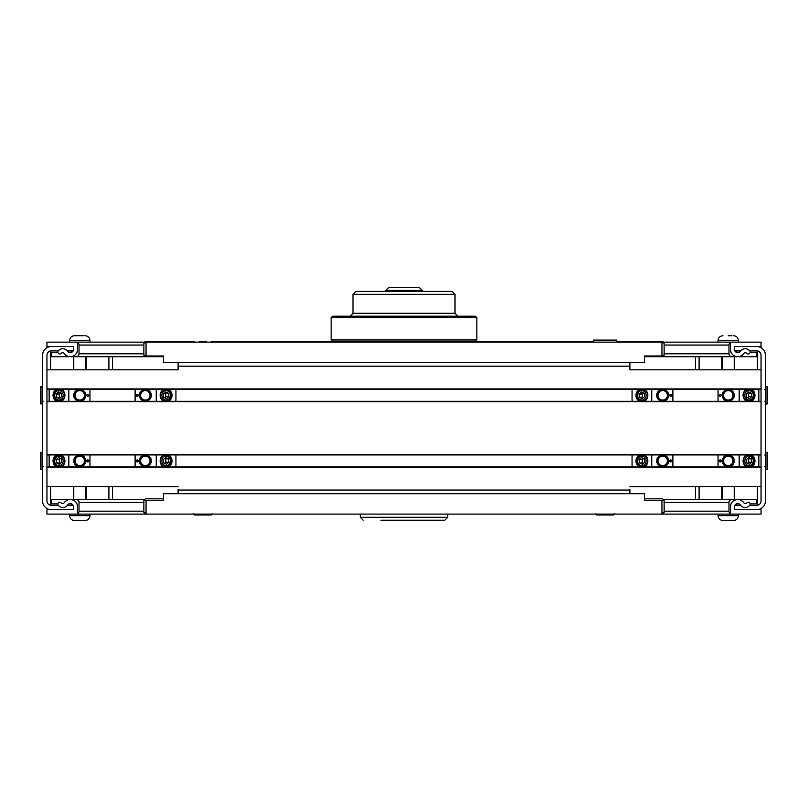<?xml version="1.0" encoding="UTF-8"?>
<svg xmlns="http://www.w3.org/2000/svg" width="808" height="808" viewBox="0 0 808 808"><rect width="100%" height="100%" fill="white"/><g stroke="black" fill="none" stroke-linecap="round" stroke-linejoin="round"><path stroke-width="1.21" d="M178.113 366.913L178.113 369.822L46.955 369.822L46.955 389.355L56.53 389.355A6.555 5.939 -90 0 0 53.035 395.324A6.555 5.939 -90 0 0 56.53 401.303L46.955 401.303L46.955 454.934L56.53 454.934A6.555 5.939 -90 0 0 53.035 460.903A6.555 5.939 -90 0 0 56.53 466.883L46.955 466.883L46.955 486.416L178.113 486.699M68.821 389.355L61.428 389.355A6.555 5.939 -90 0 1 64.923 395.324A6.555 5.939 -90 0 1 61.428 401.303L68.821 401.303L68.821 389.355L163.64 389.355A6.555 5.939 90 0 0 160.146 395.324A6.555 5.939 90 0 0 163.64 401.303L168.539 401.303A6.555 5.939 90 0 0 172.033 395.324A6.555 5.939 90 0 0 168.539 389.355L639.461 389.355A6.555 5.939 -90 0 0 635.967 395.324A6.555 5.939 -90 0 0 639.461 401.303L651.743 401.303L651.743 389.355L746.572 389.355A6.555 5.939 90 0 0 743.077 395.324A6.555 5.939 90 0 0 746.572 401.303L751.47 401.303A6.555 5.939 90 0 0 754.965 395.324A6.555 5.939 90 0 0 751.47 389.355L761.045 389.355L761.045 369.822L629.886 369.822L629.886 362.539M68.821 454.934L61.428 454.934A6.555 5.939 -90 0 1 64.923 460.903A6.555 5.939 -90 0 1 61.428 466.883L68.821 466.883L68.821 454.934L163.64 454.934A6.555 5.939 90 0 0 160.146 460.903A6.555 5.939 90 0 0 163.64 466.883L168.539 466.883A6.555 5.939 90 0 0 172.033 460.903A6.555 5.939 90 0 0 168.539 454.934L639.461 454.934A6.555 5.939 -90 0 0 635.967 460.903A6.555 5.939 -90 0 0 639.461 466.883L651.743 466.883L651.743 454.934L746.572 454.934A6.555 5.939 90 0 0 743.077 460.903A6.555 5.939 90 0 0 746.572 466.883L751.47 466.883A6.555 5.939 90 0 0 754.965 460.903A6.555 5.939 90 0 0 751.47 454.934L761.045 454.934L761.045 401.303L651.743 401.303M629.886 486.699L761.045 486.416L761.045 466.883L651.743 466.883M629.886 369.539L629.886 366.913M629.886 489.325L629.886 493.698M178.113 362.539L178.113 369.539M178.113 493.698L178.113 489.325M68.821 466.883L644.36 466.883A6.555 5.939 -90 0 0 647.854 460.903A6.555 5.939 -90 0 0 644.36 454.934L651.743 454.934M68.821 401.303L644.36 401.303A6.555 5.939 -90 0 0 647.854 395.324A6.555 5.939 -90 0 0 644.36 389.355L651.743 389.355M730.442 514.1L730.442 506.818A7.282 7.282 0 0 1 743.693 502.626A2.06 2.06 0 0 0 746.895 502.849A1.899 1.899 0 0 1 749.511 502.697A1.899 1.899 0 0 1 749.774 505.303A5.828 5.828 0 0 1 740.37 505A3.202 3.202 0 0 0 734.523 506.818L734.523 509.727L761.045 509.727L761.045 514.1L662.671 514.1L664.136 512.646L661.944 512.646M761.045 342.137L761.045 346.511L734.523 346.511L734.523 349.42A3.202 3.202 0 0 0 740.37 351.238A5.828 5.828 0 0 1 749.774 350.935A1.899 1.899 0 0 1 749.511 353.54A1.899 1.899 0 0 1 746.895 353.389A2.06 2.06 0 0 0 743.693 353.611A7.282 7.282 0 0 1 730.442 349.42L730.442 342.137L761.045 342.137M46.955 514.1L46.955 509.727L73.478 509.727L73.478 506.818A3.202 3.202 0 0 0 67.63 505A5.828 5.828 0 0 1 58.227 505.303A1.899 1.899 0 0 1 58.489 502.697A1.899 1.899 0 0 1 61.105 502.849A2.06 2.06 0 0 0 64.307 502.626A7.282 7.282 0 0 1 77.558 506.818L77.558 514.1L46.955 514.1M77.558 342.137L77.558 349.42A7.282 7.282 0 0 1 64.307 353.611A2.06 2.06 0 0 0 61.105 353.389A1.899 1.899 0 0 1 58.489 353.54A1.899 1.899 0 0 1 58.227 350.935A5.828 5.828 0 0 1 67.63 351.238A3.202 3.202 0 0 0 73.478 349.42L73.478 346.511L46.955 346.511L46.955 342.137L144.602 342.137M753.995 395.324A5.828 5.282 -90 0 1 748.713 401.162A5.828 5.282 -90 0 1 743.431 395.324A5.828 5.282 -90 0 1 748.713 389.496A5.828 5.282 -90 0 1 753.995 395.324M739.179 389.355L739.179 401.303M725.342 401.303L725.342 400.546A5.979 5.979 0 0 1 725.342 390.113L725.342 389.355M718.049 389.355L718.049 401.303M731.169 389.355L731.169 390.113A5.979 5.979 0 0 0 725.342 390.113M731.169 390.113A5.979 5.979 0 0 1 731.169 400.546L731.169 401.303M725.342 400.546A5.979 5.979 0 0 0 731.169 400.546M758.853 389.355L758.853 401.303M748.663 401.162A5.828 5.282 90 0 0 753.47 397.617A5.828 5.282 90 0 0 748.663 389.496M745.148 393.486A4.717 4.272 -90 0 1 752.49 392.496A4.717 4.272 -90 0 1 749.592 400.011A4.717 4.272 -90 0 1 745.148 393.486M749.45 398.667L746.643 397.354L746.279 394.011L748.713 391.991L751.521 393.304L751.884 396.647L749.45 398.667M747.41 397.718L748.804 396.647L748.44 393.304L751.521 393.304M748.804 396.647L751.884 396.647M748.44 393.304L747.572 392.941M722.635 393.789A5.828 5.828 0 0 0 726.705 400.95A5.828 5.828 0 0 0 733.876 396.869A5.828 5.828 0 0 0 729.796 389.709A5.828 5.828 0 0 0 722.635 393.789M723.705 394.082A4.717 4.717 0 0 1 731.604 392.021A4.717 4.717 0 0 1 729.442 399.889A4.717 4.717 0 0 1 723.705 394.082M171.064 395.324A5.828 5.282 -90 0 1 165.781 401.162A5.828 5.282 -90 0 1 160.499 395.324A5.828 5.282 -90 0 1 165.781 389.496A5.828 5.282 -90 0 1 171.064 395.324M156.257 389.355L156.257 401.303M142.41 401.303L142.41 400.546A5.979 5.979 0 0 1 142.41 390.113L142.41 389.355M135.128 389.355L135.128 401.303M148.238 389.355L148.238 390.113A5.979 5.979 0 0 0 142.41 390.113M148.238 390.113A5.979 5.979 0 0 1 148.238 400.546L148.238 401.303M142.41 400.546A5.979 5.979 0 0 0 148.238 400.546M175.932 389.355L175.932 401.303M165.731 401.162A5.828 5.282 90 0 0 170.538 397.617A5.828 5.282 90 0 0 165.731 389.496M162.226 393.486A4.717 4.272 -90 0 1 169.569 392.496A4.717 4.272 -90 0 1 166.67 400.011A4.717 4.272 -90 0 1 162.226 393.486M166.519 398.667L163.721 397.354L163.347 394.011L165.792 391.991L168.589 393.304L168.963 396.647L166.519 398.667M164.489 397.718L165.882 396.647L165.519 393.304L168.589 393.304M165.882 396.647L168.963 396.647M165.519 393.304L164.64 392.941M139.703 393.789A5.828 5.828 0 0 0 143.784 400.95A5.828 5.828 0 0 0 150.944 396.869A5.828 5.828 0 0 0 146.874 389.709A5.828 5.828 0 0 0 139.703 393.789M140.784 394.082A4.717 4.717 0 0 1 148.682 392.021A4.717 4.717 0 0 1 146.521 399.889A4.717 4.717 0 0 1 140.784 394.082M171.064 460.903A5.828 5.282 -90 0 1 165.781 466.741A5.828 5.282 -90 0 1 160.499 460.903A5.828 5.282 -90 0 1 165.781 455.076A5.828 5.282 -90 0 1 171.064 460.903M156.257 454.934L156.257 466.883M142.41 466.883L142.41 466.125A5.979 5.979 0 0 1 142.41 455.692L142.41 454.934M135.128 454.934L135.128 466.883M148.238 454.934L148.238 455.692A5.979 5.979 0 0 0 142.41 455.692M148.238 455.692A5.979 5.979 0 0 1 148.238 466.125L148.238 466.883M142.41 466.125A5.979 5.979 0 0 0 148.238 466.125M175.932 454.934L175.932 466.883M165.731 466.741A5.828 5.282 90 0 0 170.538 463.196A5.828 5.282 90 0 0 165.731 455.076M162.226 459.055A4.717 4.272 -90 0 1 169.569 458.075A4.717 4.272 -90 0 1 166.67 465.59A4.717 4.272 -90 0 1 162.226 459.055M166.519 464.246L163.721 462.934L163.347 459.59L165.792 457.57L168.589 458.883L168.963 462.226L166.519 464.246M164.489 463.297L165.882 462.226L165.519 458.883L168.589 458.883M165.882 462.226L168.963 462.226M165.519 458.883L164.64 458.52M139.703 459.368A5.828 5.828 0 0 0 143.784 466.529A5.828 5.828 0 0 0 150.944 462.449A5.828 5.828 0 0 0 146.874 455.288A5.828 5.828 0 0 0 139.703 459.368M140.784 459.661A4.717 4.717 0 0 1 148.682 457.601A4.717 4.717 0 0 1 146.521 465.469A4.717 4.717 0 0 1 140.784 459.661M54.005 460.903A5.828 5.282 90 0 1 59.287 455.076A5.828 5.282 90 0 1 64.569 460.903A5.828 5.282 90 0 1 59.287 466.741A5.828 5.282 90 0 1 54.005 460.903M82.658 454.934L82.658 455.692A5.979 5.979 0 0 1 82.658 466.125L82.658 466.883M89.951 466.883L89.951 454.934M76.831 466.883L76.831 466.125A5.979 5.979 0 0 0 82.658 466.125M76.831 466.125A5.979 5.979 0 0 1 76.831 455.692L76.831 454.934M82.658 455.692A5.979 5.979 0 0 0 76.831 455.692M49.147 466.883L49.147 454.934M59.337 455.076A5.828 5.282 -90 0 0 54.53 458.621A5.828 5.282 -90 0 0 59.337 466.741M62.852 462.752A4.717 4.272 90 0 1 55.51 463.741A4.717 4.272 90 0 1 58.408 456.227A4.717 4.272 90 0 1 62.852 462.752M58.55 457.57L61.358 458.883L61.721 462.226L59.287 464.246L56.479 462.934L56.116 459.59L58.55 457.57M60.59 458.52L59.196 459.59L59.56 462.934L56.479 462.934M59.196 459.59L56.116 459.59M59.56 462.934L60.428 463.297M85.365 462.449A5.828 5.828 0 0 0 81.295 455.288A5.828 5.828 0 0 0 74.124 459.368A5.828 5.828 0 0 0 78.204 466.529A5.828 5.828 0 0 0 85.365 462.449M84.295 462.156A4.717 4.717 0 0 1 76.396 464.216A4.717 4.717 0 0 1 78.558 456.348A4.717 4.717 0 0 1 84.295 462.156M753.995 460.903A5.828 5.282 -90 0 1 748.713 466.741A5.828 5.282 -90 0 1 743.431 460.903A5.828 5.282 -90 0 1 748.713 455.076A5.828 5.282 -90 0 1 753.995 460.903M739.179 454.934L739.179 466.883M725.342 466.883L725.342 466.125A5.979 5.979 0 0 1 725.342 455.692L725.342 454.934M718.049 454.934L718.049 466.883M731.169 454.934L731.169 455.692A5.979 5.979 0 0 0 725.342 455.692M731.169 455.692A5.979 5.979 0 0 1 731.169 466.125L731.169 466.883M725.342 466.125A5.979 5.979 0 0 0 731.169 466.125M758.853 454.934L758.853 466.883M748.663 466.741A5.828 5.282 90 0 0 753.47 463.196A5.828 5.282 90 0 0 748.663 455.076M745.148 459.055A4.717 4.272 -90 0 1 752.49 458.075A4.717 4.272 -90 0 1 749.592 465.59A4.717 4.272 -90 0 1 745.148 459.055M749.45 464.246L746.643 462.934L746.279 459.59L748.713 457.57L751.521 458.883L751.884 462.226L749.45 464.246M747.41 463.297L748.804 462.226L748.44 458.883L751.521 458.883M748.804 462.226L751.884 462.226M748.44 458.883L747.572 458.52M722.635 459.368A5.828 5.828 0 0 0 726.705 466.529A5.828 5.828 0 0 0 733.876 462.449A5.828 5.828 0 0 0 729.796 455.288A5.828 5.828 0 0 0 722.635 459.368M723.705 459.661A4.717 4.717 0 0 1 731.604 457.601A4.717 4.717 0 0 1 729.442 465.469A4.717 4.717 0 0 1 723.705 459.661M636.936 395.324A5.828 5.282 90 0 1 642.219 389.496A5.828 5.282 90 0 1 647.501 395.324A5.828 5.282 90 0 1 642.219 401.162A5.828 5.282 90 0 1 636.936 395.324M665.59 389.355L665.59 390.113A5.979 5.979 0 0 1 665.59 400.546L665.59 401.303M672.872 401.303L672.872 389.355M659.762 401.303L659.762 400.546A5.979 5.979 0 0 0 665.59 400.546M659.762 400.546A5.979 5.979 0 0 1 659.762 390.113L659.762 389.355M665.59 390.113A5.979 5.979 0 0 0 659.762 390.113M632.068 401.303L632.068 389.355M642.269 389.496A5.828 5.282 -90 0 0 637.462 393.041A5.828 5.282 -90 0 0 642.269 401.162M645.774 397.172A4.717 4.272 90 0 1 638.431 398.162A4.717 4.272 90 0 1 641.33 390.648A4.717 4.272 90 0 1 645.774 397.172M641.481 391.991L644.279 393.304L644.653 396.647L642.209 398.667L639.411 397.354L639.037 394.011L641.481 391.991M643.511 392.941L642.118 394.011L642.481 397.354L639.411 397.354M642.118 394.011L639.037 394.011M642.481 397.354L643.36 397.718M668.297 396.869A5.828 5.828 0 0 0 664.216 389.709A5.828 5.828 0 0 0 657.055 393.789A5.828 5.828 0 0 0 661.126 400.95A5.828 5.828 0 0 0 668.297 396.869M667.216 396.576A4.717 4.717 0 0 1 659.318 398.637A4.717 4.717 0 0 1 661.479 390.769A4.717 4.717 0 0 1 667.216 396.576M636.936 460.903A5.828 5.282 90 0 1 642.219 455.076A5.828 5.282 90 0 1 647.501 460.903A5.828 5.282 90 0 1 642.219 466.741A5.828 5.282 90 0 1 636.936 460.903M665.59 454.934L665.59 455.692A5.979 5.979 0 0 1 665.59 466.125L665.59 466.883M672.872 466.883L672.872 454.934M659.762 466.883L659.762 466.125A5.979 5.979 0 0 0 665.59 466.125M659.762 466.125A5.979 5.979 0 0 1 659.762 455.692L659.762 454.934M665.59 455.692A5.979 5.979 0 0 0 659.762 455.692M632.068 466.883L632.068 454.934M642.269 455.076A5.828 5.282 -90 0 0 637.462 458.621A5.828 5.282 -90 0 0 642.269 466.741M645.774 462.752A4.717 4.272 90 0 1 638.431 463.741A4.717 4.272 90 0 1 641.33 456.227A4.717 4.272 90 0 1 645.774 462.752M641.481 457.57L644.279 458.883L644.653 462.226L642.209 464.246L639.411 462.934L639.037 459.59L641.481 457.57M643.511 458.52L642.118 459.59L642.481 462.934L639.411 462.934M642.118 459.59L639.037 459.59M642.481 462.934L643.36 463.297M668.297 462.449A5.828 5.828 0 0 0 664.216 455.288A5.828 5.828 0 0 0 657.055 459.368A5.828 5.828 0 0 0 661.126 466.529A5.828 5.828 0 0 0 668.297 462.449M667.216 462.156A4.717 4.717 0 0 1 659.318 464.216A4.717 4.717 0 0 1 661.479 456.348A4.717 4.717 0 0 1 667.216 462.156M54.005 395.324A5.828 5.282 90 0 1 59.287 389.496A5.828 5.282 90 0 1 64.569 395.324A5.828 5.282 90 0 1 59.287 401.162A5.828 5.282 90 0 1 54.005 395.324M82.658 389.355L82.658 390.113A5.979 5.979 0 0 1 82.658 400.546L82.658 401.303M89.951 401.303L89.951 389.355M76.831 401.303L76.831 400.546A5.979 5.979 0 0 0 82.658 400.546M76.831 400.546A5.979 5.979 0 0 1 76.831 390.113L76.831 389.355M82.658 390.113A5.979 5.979 0 0 0 76.831 390.113M49.147 401.303L49.147 389.355M59.337 389.496A5.828 5.282 -90 0 0 54.53 393.041A5.828 5.282 -90 0 0 59.337 401.162M62.852 397.172A4.717 4.272 90 0 1 55.51 398.162A4.717 4.272 90 0 1 58.408 390.648A4.717 4.272 90 0 1 62.852 397.172M58.55 391.991L61.358 393.304L61.721 396.647L59.287 398.667L56.479 397.354L56.116 394.011L58.55 391.991M60.59 392.941L59.196 394.011L59.56 397.354L56.479 397.354M59.196 394.011L56.116 394.011M59.56 397.354L60.428 397.718M85.365 396.869A5.828 5.828 0 0 0 81.295 389.709A5.828 5.828 0 0 0 74.124 393.789A5.828 5.828 0 0 0 78.204 400.95A5.828 5.828 0 0 0 85.365 396.869M84.295 396.576A4.717 4.717 0 0 1 76.396 398.637A4.717 4.717 0 0 1 78.558 390.769A4.717 4.717 0 0 1 84.295 396.576M757.399 346.511A3.646 3.646 0 0 1 758.692 346.743M758.692 509.495A3.646 3.646 0 0 1 757.399 509.727M734.997 505.131A2.333 2.333 0 0 1 735.846 505.081L737.906 505.354M757.399 505.293L757.399 486.416M757.399 369.822L757.399 350.945M737.906 350.884L735.846 351.157A2.333 2.333 0 0 1 734.997 351.106M73.003 351.106A2.333 2.333 0 0 1 72.154 351.157L70.094 350.884M49.308 346.743A3.646 3.646 0 0 1 50.601 346.511M50.601 509.727A3.646 3.646 0 0 1 49.308 509.495M70.094 505.354L72.154 505.081A2.333 2.333 0 0 1 73.003 505.131M50.601 486.416L50.601 505.293M50.601 350.945L50.601 369.822M50.601 499.526L51.328 499.526L51.328 503.899L57.843 503.899M86.163 486.416L86.163 499.526L108.898 499.526L108.898 486.416M73.77 486.416L73.77 499.526L85.719 499.526L85.719 486.416M57.843 352.339L51.328 352.339L51.328 356.712L50.601 356.712M112.534 499.526L112.534 486.416M112.534 369.822L112.534 356.712M108.898 369.822L108.898 356.712L86.163 356.712L86.163 369.822M85.719 369.822L85.719 356.712M73.77 369.822L73.77 356.712M750.157 503.899L756.672 503.899L756.672 499.526L757.399 499.526M721.837 486.416L721.837 499.526L734.23 499.526L734.23 486.416M695.466 486.416L695.466 499.526L699.102 499.526L699.102 486.416M757.399 356.712L756.672 356.712L756.672 352.339L750.157 352.339M734.23 369.822L734.23 356.712L722.281 356.712L722.281 369.822M722.281 499.526L722.281 486.416M695.466 369.822L695.466 356.712M77.558 342.531A2.919 2.919 0 0 1 79.022 345.056L79.022 353.793A2.919 2.919 0 0 1 76.103 356.712L163.539 356.712M51.328 356.712L76.103 356.712M46.955 346.511L46.955 347.682M51.328 352.339L50.601 352.339M71.609 352.339L68.943 352.339M144.602 499.526L76.103 499.526A2.919 2.919 0 0 1 79.022 502.445L79.022 511.181A2.919 2.919 0 0 1 77.558 513.706M76.103 499.526L51.328 499.526M68.943 503.899L71.609 503.899M46.955 509.727L46.955 508.555M77.558 514.1L146.056 514.1L146.056 500.253L163.539 500.253L163.539 493.698L644.461 493.698L644.461 500.253L661.944 500.253L661.944 514.1L662.671 514.1M51.328 503.899L50.601 503.899M644.461 356.712L731.896 356.712A2.919 2.919 0 0 1 728.978 353.793L728.978 345.056A2.919 2.919 0 0 1 730.442 342.531M731.896 356.712L756.672 356.712M739.057 352.339L736.391 352.339M761.045 346.511L761.045 347.682M730.442 342.137L663.398 342.137M756.672 352.339L757.399 352.339M730.442 513.706A2.919 2.919 0 0 1 728.978 511.181L728.978 502.445A2.919 2.919 0 0 1 731.896 499.526L663.398 499.526M756.672 499.526L731.896 499.526M761.045 509.727L761.045 508.555M756.672 503.899L757.399 503.899M736.391 503.899L739.057 503.899M74.427 520.514C71.468 520.221 69.831 518.595 69.549 515.635L89.951 515.635A4.878 4.878 0 0 1 85.062 520.514L74.427 520.514L85.062 520.514M83.951 335.724L75.538 335.724M728.25 335.724L731.896 335.724M718.049 342.137L718.049 340.602L738.451 340.602C738.169 337.643 736.532 336.017 733.573 335.724M728.25 520.514L733.573 520.514C736.532 520.221 738.169 518.595 738.451 515.635L718.049 515.635C718.342 518.595 719.968 520.221 722.938 520.514L731.896 520.514M738.451 514.1L738.451 515.635M146.056 355.985L146.056 342.137L661.944 342.137L661.944 355.985L644.461 355.985L644.461 362.539L163.539 362.539L163.539 355.985L146.056 355.985M146.056 514.1L661.944 514.1M206.535 341.259L199.243 341.259M605.293 514.979L596.799 514.979L613.413 514.979L614.585 513.807M193.415 513.807L194.587 514.979L211.201 514.979L212.363 513.807M661.944 342.865L664.136 342.865L662.671 341.41L616.767 341.41M593.456 341.41L211.767 341.41M194.021 341.41L145.329 341.41L143.864 342.865L146.056 342.865M664.136 342.865L664.136 355.257L661.944 355.257M146.056 355.257L143.864 355.257L143.864 342.865M163.539 498.799L145.329 498.799L143.864 500.253L146.056 500.253M661.944 500.253L664.136 500.253L662.671 498.799L644.461 498.799M146.056 512.646L143.864 512.646L143.864 500.253M380.952 520.221L444.804 520.221L380.952 520.221M331.139 339.956L476.861 339.956L476.861 317.655L331.139 317.655L331.139 339.956L332.593 341.41M331.139 317.655L332.593 316.201L475.407 316.201L476.861 317.655M455.005 313.282L352.995 313.282L352.995 294.334L455.005 294.334L455.005 313.282L457.924 316.201M352.995 294.334L355.904 291.425L452.096 291.425L455.005 294.334M422.22 290.405L419.301 287.486L388.699 287.486L385.78 290.405L422.22 290.405L422.22 291.425M73.478 346.511L51.328 346.511A8.747 8.747 0 0 0 42.582 355.257L42.582 500.98A8.747 8.747 0 0 0 51.328 509.727L73.478 509.727M73.134 350.884L67.367 350.884M58.267 350.884L51.328 350.884A4.373 4.373 0 0 0 46.955 355.257L46.955 369.822M73.134 505.354L67.367 505.354M58.267 505.354L51.328 505.354A4.373 4.373 0 0 1 46.955 500.98L46.955 486.416M46.955 467.317L46.955 454.5L761.045 454.5L761.045 467.317L46.955 467.317M46.955 401.738L46.955 388.921L761.045 388.921L761.045 401.738L46.955 401.738M734.523 509.727L756.672 509.727A8.747 8.747 0 0 0 765.418 500.98L765.418 355.257A8.747 8.747 0 0 0 756.672 346.511L734.523 346.511M734.866 350.884L740.633 350.884M749.733 350.884L756.672 350.884A4.373 4.373 0 0 1 761.045 355.257L761.045 369.822M734.866 505.354L740.633 505.354M749.733 505.354L756.672 505.354A4.373 4.373 0 0 0 761.045 500.98L761.045 486.416M40.4 459.227L40.4 457.54M40.4 464.277L40.4 462.59M42.582 452.167L40.4 452.743L40.4 469.064L42.582 469.65M40.4 393.647L40.4 391.961M40.4 398.697L40.4 397.011M42.582 386.588L40.4 387.163L40.4 403.485L42.582 404.071M767.6 462.59L767.6 464.277M767.6 457.54L767.6 459.227M767.014 452.167L767.014 469.65L767.6 469.064L767.6 452.743L765.418 452.167M767.6 397.011L767.6 398.697M767.6 391.961L767.6 393.647M767.014 386.588L767.014 404.071L767.6 403.485L767.6 387.163L765.418 386.588M593.456 342.137L593.456 340.097L616.767 340.097L616.767 342.137M178.113 490.052L629.886 490.052M178.113 366.186L629.886 366.186M720.241 396.334A1 1 0 0 0 721.1 394.829A1 1 0 0 0 719.373 394.829A1 1 0 0 0 720.241 396.334M720.978 395.324A0.737 0.737 0 0 1 720.241 396.061A0.737 0.737 0 0 1 719.504 395.324A0.737 0.737 0 0 1 720.241 394.597A0.737 0.737 0 0 1 720.978 395.324M137.309 396.334A1 1 0 0 0 138.178 394.829A1 1 0 0 0 136.441 394.829A1 1 0 0 0 137.309 396.334M138.047 395.324A0.737 0.737 0 0 1 137.309 396.061A0.737 0.737 0 0 1 136.572 395.324A0.737 0.737 0 0 1 137.309 394.597A0.737 0.737 0 0 1 138.047 395.324M137.309 461.913A1 1 0 0 0 138.178 460.409A1 1 0 0 0 136.441 460.409A1 1 0 0 0 137.309 461.913M138.047 460.903A0.737 0.737 0 0 1 137.309 461.641A0.737 0.737 0 0 1 136.572 460.903A0.737 0.737 0 0 1 137.309 460.166A0.737 0.737 0 0 1 138.047 460.903M87.759 459.904A1 1 0 0 0 86.9 461.408A1 1 0 0 0 88.627 461.408A1 1 0 0 0 87.759 459.904M87.022 460.903A0.737 0.737 0 0 1 87.759 460.166A0.737 0.737 0 0 1 88.496 460.903A0.737 0.737 0 0 1 87.759 461.641A0.737 0.737 0 0 1 87.022 460.903M720.241 461.913A1 1 0 0 0 721.1 460.409A1 1 0 0 0 719.373 460.409A1 1 0 0 0 720.241 461.913M720.978 460.903A0.737 0.737 0 0 1 720.241 461.641A0.737 0.737 0 0 1 719.504 460.903A0.737 0.737 0 0 1 720.241 460.166A0.737 0.737 0 0 1 720.978 460.903M670.69 394.324A1 1 0 0 0 669.822 395.829A1 1 0 0 0 671.559 395.829A1 1 0 0 0 670.69 394.324M669.953 395.324A0.737 0.737 0 0 1 670.69 394.597A0.737 0.737 0 0 1 671.428 395.324A0.737 0.737 0 0 1 670.69 396.061A0.737 0.737 0 0 1 669.953 395.324M670.69 459.904A1 1 0 0 0 669.822 461.408A1 1 0 0 0 671.559 461.408A1 1 0 0 0 670.69 459.904M669.953 460.903A0.737 0.737 0 0 1 670.69 460.166A0.737 0.737 0 0 1 671.428 460.903A0.737 0.737 0 0 1 670.69 461.641A0.737 0.737 0 0 1 669.953 460.903M87.759 394.324A1 1 0 0 0 86.9 395.829A1 1 0 0 0 88.627 395.829A1 1 0 0 0 87.759 394.324M87.022 395.324A0.737 0.737 0 0 1 87.759 394.597A0.737 0.737 0 0 1 88.496 395.324A0.737 0.737 0 0 1 87.759 396.061A0.737 0.737 0 0 1 87.022 395.324M73.336 356.712L73.336 369.822M73.336 486.416L73.336 499.526M734.664 499.526L734.664 486.416M734.664 369.822L734.664 356.712M721.837 369.822L721.837 356.712M699.102 369.822L699.102 356.712M143.864 353.793L79.022 353.793M79.022 345.056L143.864 345.056M79.022 502.445L143.864 502.445M143.864 511.181L79.022 511.181M728.978 353.793L664.136 353.793M664.136 345.056L728.978 345.056M664.136 502.445L728.978 502.445M728.978 511.181L664.136 511.181M74.427 335.724C71.468 336.017 69.831 337.643 69.549 340.602L89.951 340.602C89.658 337.643 88.032 336.017 85.062 335.724M363.196 520.221L360.277 517.302L447.723 517.302L444.804 520.221M40.986 452.167L40.986 469.65M40.986 386.588L40.986 404.071M89.951 515.635L89.951 514.1M69.549 515.635L69.549 514.1M69.549 340.602L69.549 342.137M89.951 340.602L89.951 342.137M718.049 340.602C718.342 337.643 719.968 336.017 722.938 335.724M738.451 340.602L738.451 342.137M718.049 515.635L718.049 514.1M193.415 342.43L194.587 341.259M212.363 342.43L211.201 341.259M595.637 513.807L596.799 514.979M662.671 356.712L664.136 355.257M145.329 356.712L143.864 355.257M664.136 500.253L664.136 512.646M145.329 514.1L143.864 512.646M447.723 517.302L447.723 514.1M360.277 517.302L360.277 514.1M475.407 341.41L476.861 339.956M352.995 313.282L350.076 316.201M385.78 290.405L385.78 291.425M43.167 466.741L42.582 467.317M43.167 401.162L42.582 401.738M767.014 469.65L765.418 469.65M764.833 455.076L765.418 454.5M764.833 466.741L765.418 467.317M767.014 404.071L765.418 404.071M764.833 389.496L765.418 388.921M764.833 401.162L765.418 401.738"/></g></svg>
